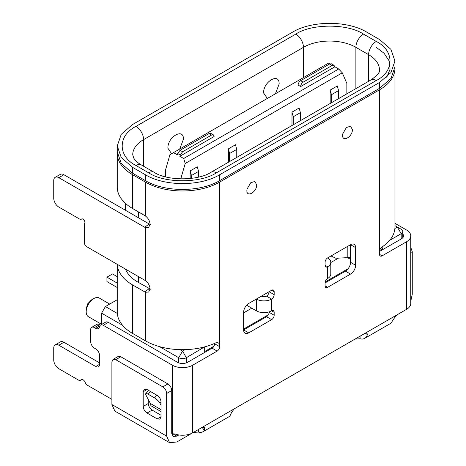 <?xml version="1.0" encoding="UTF-8"?>
<svg xmlns="http://www.w3.org/2000/svg" width="466" height="466" viewBox="0 0 466 466"><rect width="100%" height="100%" fill="white"/><g stroke="black" fill="none" stroke-linecap="round" stroke-linejoin="round"><path stroke-width="0.7" d="M117.251 299.725L105.409 306.564L101.594 313.175L101.594 324.452M86.193 311.777L86.193 308.842L87.684 303.826L91.284 300.022L93.829 298.555A10.8 6.233 120 0 0 86.193 311.777A10.8 6.233 120 0 0 88.429 316.723L101.594 324.324M109.72 304.077L99.229 298.019A10.8 6.233 120 0 0 93.829 298.555M117.251 276.658L112.539 273.938L106.935 277.171L117.251 283.124M117.251 287.534L106.935 281.58L106.935 277.171M402.77 233.99A7.2 4.159 180 0 1 403.55 235.878A7.2 4.159 180 0 1 401.442 238.813L379.551 251.454C379.72 249.595 380.541 248.104 382.009 246.992A52.559 30.342 0 0 0 394.888 228.491L397.37 227.059L401.191 229.26L394.947 225.66M117.251 145.934L117.251 151.811L121.253 163.426L132.647 173.27L145.375 180.616C164.725 192.376 200.351 192.376 219.702 180.616L379.551 88.324L390.945 78.48L394.947 66.871L394.947 60.994L390.945 72.603L379.551 82.447L219.702 174.738C200.351 186.499 164.725 186.499 145.375 174.738L132.647 167.387L121.253 157.543L117.251 145.934L121.253 134.325L132.647 124.48L292.502 32.189C311.847 20.428 347.479 20.428 366.824 32.189L379.551 39.534L390.945 49.379L394.947 60.994M171.599 153.722L167.9 148.211C167.457 136.905 183.866 127.422 183.429 139.247L179.73 149.021M267.303 98.46L263.605 92.955C263.168 81.649 279.577 72.166 279.14 83.991L275.441 93.765M346.844 93.858L346.844 83.402L342.265 72.824L338.7 69.003L334.879 66.795L300.646 86.559L298.1 85.092C298.252 83.222 299.102 81.754 300.646 80.682L329.596 63.97L332.142 65.438L303.191 82.156L300.646 80.682M338.7 69.003L183.68 158.498L185.212 163.496L342.265 72.824M185.212 163.496L180.756 178.921M190.175 178.536L190.175 170.917L197.299 166.805L198.574 171.424L198.574 177.08M228.357 162.267L228.357 148.875L235.481 144.757L236.757 149.382L236.757 157.421M291.99 125.529L291.99 112.131L299.12 108.019L300.389 112.644L300.389 120.677M330.173 103.487L330.173 90.089L337.297 85.977L338.572 90.596L338.572 98.635M191.444 178.385L191.444 175.542L198.574 171.424M190.175 170.917L191.444 175.542M229.627 161.533L229.627 153.495L236.757 149.382M228.357 148.875L229.627 153.495M293.265 124.795L293.265 116.756L300.389 112.644M291.99 112.131L293.265 116.756M331.442 102.747L331.442 94.715L338.572 90.596M330.173 90.089L331.442 94.715M183.68 158.498L179.864 156.296L214.098 136.526L213.352 134.878L210.807 133.41L209.007 133.591L180.062 150.302L177.697 153.518L177.319 154.823L173.498 152.621L328.518 63.12L329.8 63.865M213.352 134.878L211.552 135.058L182.608 151.77L180.062 150.302M179.864 156.296L180.243 154.986L182.608 151.77M300.646 86.559C300.797 84.69 301.648 83.222 303.191 82.156M334.879 66.795L333.93 65.275L332.142 65.438M331.384 63.807L329.596 63.97M165.733 176.888L165.354 170.55L169.939 154.677L173.498 152.621M165.354 170.55L165.354 176.789M159.541 346.634L178.717 357.707A5.4 3.116 0 0 0 186.353 357.707L204.551 346.902M401.191 229.26A5.4 3.116 180 0 1 402.77 231.468A5.4 3.116 180 0 1 401.191 233.67L397.37 227.059L401.191 229.26M348.591 245.815L350.537 245.535M331.017 255.962L335.881 258.251L347.211 257.675A14.399 8.312 0 0 0 350.537 257.279M268.352 314.771L243.625 329.048M213.882 346.221L204.685 351.533L204.685 347.123M251.774 308.177L243.625 312.884M350.537 259.387L347.537 257.657M338.485 258.117L330.79 262.562M381.194 247.696L382.86 248.663L379.668 250.504M348.125 268.713L325.198 281.953M117.251 264.315L117.251 311.999A52.559 30.342 0 0 0 117.31 313.432L105.409 306.564M101.594 313.175L122.552 325.274M389.652 240.334L401.191 233.67L401.191 238.959M382.86 248.663L382.86 246.415M100.423 325.14L99.555 324.639A5.4 3.116 -120 0 0 96.858 324.371L91.767 327.313A5.4 3.116 -120 0 0 90.649 329.782L90.649 341.537A5.4 3.116 -120 0 0 94.464 348.154L95.74 348.888A5.4 3.116 60 0 1 99.555 355.5L99.555 364.319A5.4 3.116 60 0 1 98.437 366.789A5.4 3.116 60 0 1 95.74 366.521L58.827 345.213A7.2 4.159 -120 0 0 55.227 344.857A7.2 4.159 -120 0 0 53.736 348.154L53.736 359.909A7.2 4.159 -120 0 0 58.827 368.728L78.603 380.145A3.6 2.08 -120 0 0 80.402 380.32A3.6 2.08 -120 0 0 80.804 379.947A3.6 2.08 60 0 1 81.212 379.569A3.6 2.08 60 0 1 83.012 379.749A3.6 2.08 60 0 1 85.214 382.493A3.6 2.08 -120 0 0 87.422 385.236L111.898 399.368M100.569 325.047A5.4 3.116 -120 0 1 103.266 325.315L172.356 365.198A14.399 8.312 0 0 0 192.72 365.198L217.156 351.09L212.065 348.154L187.629 362.263A7.2 4.159 180 0 1 177.447 362.263L108.357 322.373A5.4 3.116 -120 0 0 105.66 322.105L100.569 325.047A5.4 3.116 -120 0 0 99.503 326.812A5.4 3.116 60 0 1 98.437 328.582A5.4 3.116 60 0 1 95.74 328.314L94.464 327.581A5.4 3.116 -120 0 0 91.767 327.313M99.555 362.851L63.918 342.277A7.2 4.159 -120 0 0 60.318 341.916L55.227 344.857M161.026 405.216L159.943 403.16A5.4 1.509 -138.1 0 0 154.514 397.888L148.147 394.219L150.541 391.551M161.026 411.565L150.844 405.688A7.2 4.159 120 0 0 150.367 403.48L145.945 395.075A5.4 1.509 41.9 0 1 145.742 393.677A5.4 1.509 41.9 0 1 148.147 394.219M261.956 296.37L261.956 295.834M150.466 289.182L137.738 282.017A45.359 26.189 180 0 1 125.488 269.068M81.812 218.915L81.527 219.084A2.697 1.561 60 0 1 81.661 218.985A2.697 1.561 60 0 1 83.012 219.119A2.697 1.561 60 0 1 84.672 221.199A2.697 1.561 60 0 1 84.649 223.406A3.6 2.08 60 0 0 84.282 224.711L84.282 242.343A3.6 2.08 60 0 0 86.827 246.747L145.375 280.602C148.2 282.798 149.767 285.541 150.064 288.833L148.683 292.048L145.375 292.258L132.647 284.959A52.559 30.342 180 0 1 117.275 264.327M117.269 152.545A52.559 30.342 0 0 0 117.251 153.279L117.251 187.082A52.559 30.342 0 0 0 132.647 208.541L145.375 215.939C148.2 218.135 149.767 220.878 150.064 224.169L148.683 227.385L145.375 227.594L144.705 227.257L149.184 223.965L63.918 174.738A7.2 4.159 -120 0 0 60.318 174.383L55.227 177.319A7.2 4.159 60 0 1 58.827 177.68L144.705 227.257M117.31 313.432A52.559 30.342 0 0 0 132.647 333.458L145.375 340.803A52.559 30.342 0 0 0 180.051 349.657A52.559 30.342 0 0 0 185.019 349.657A52.559 30.342 0 0 0 217.069 342.225L218.729 341.992L219.311 342.405L219.702 346.681A3.6 2.08 -60 0 1 217.156 351.09M178.717 362.845L178.717 357.707L182.538 351.09L180.051 349.657M186.353 362.845L186.353 357.707L182.538 351.09L185.019 349.657M382.097 255.863A3.6 2.08 -60 0 1 380.297 256.038A3.6 2.08 -60 0 1 379.551 254.389L382.097 255.863L406.533 241.755A14.399 8.312 0 0 0 410.75 235.878A14.399 8.312 0 0 0 406.533 229.994L394.947 223.307M261.443 296.126L261.443 296.126A3.6 2.08 180 0 0 266.535 296.126A3.6 2.08 120 0 0 269.08 291.722L274.171 294.658A3.6 2.08 -60 0 1 271.626 299.067A10.8 6.233 180 0 1 256.352 299.067L256.352 310.822A10.8 6.233 0 0 0 271.626 310.822A3.6 2.08 -60 0 1 273.425 310.647A3.6 2.08 -60 0 1 274.171 312.296L274.171 315.232A3.6 2.08 -60 0 1 271.626 319.641L248.716 332.87A7.2 4.159 -60 0 1 245.116 333.225A7.2 4.159 -60 0 1 243.625 329.928L243.625 312.296A7.2 4.159 -60 0 1 248.716 303.477L271.626 290.248A3.6 2.08 -60 0 1 273.425 290.073A3.6 2.08 -60 0 1 274.171 291.722L274.171 294.658M246.735 305.084A3.6 2.08 -120 0 0 247.627 305.783L256.352 310.822M117.251 153.279A52.559 30.342 0 0 0 132.647 174.738L145.375 182.084L145.375 215.939M81.527 219.084A3.6 2.08 60 0 1 81.346 219.206A3.6 2.08 60 0 1 79.546 219.032L58.827 207.073A7.2 4.159 60 0 1 53.736 198.254L53.736 180.616A7.2 4.159 60 0 1 55.227 177.319M150.466 224.519L149.184 223.965M172.356 365.198L172.356 433.788A7.2 4.159 60 0 1 171.738 433.689M172.356 433.788L174.802 433.933A14.399 8.312 0 0 0 192.72 432.803L202.261 427.293L204.452 427.235L204.481 430.497A14.399 8.312 60 0 1 203.1 431.679A14.399 8.312 60 0 1 198.446 432.064L193.355 432.436L176.812 441.989L169.612 442.7L166.63 436.106L166.63 393.49C166.409 390.677 165.139 388.475 162.809 386.879L115.719 359.688L113.017 359.42L111.898 361.896L111.898 404.511L114.881 411.105L169.612 442.7M394.888 228.491A52.559 30.342 0 0 0 394.947 227.059L394.947 68.339A52.559 30.342 180 0 1 379.551 89.798L219.702 182.084A52.559 30.342 180 0 1 145.375 182.084M327.627 257.919L327.627 257.919A10.8 6.233 180 0 1 330.79 262.329A10.8 6.233 180 0 1 327.627 266.738A3.6 2.08 -60 0 1 325.827 266.913A3.6 2.08 -60 0 1 325.082 265.265L325.082 262.329A3.6 2.08 -60 0 1 327.627 257.919L350.537 244.691L350.537 262.329L355.628 265.265A7.2 4.159 -60 0 1 350.537 274.084L327.627 287.312A3.6 2.08 -60 0 1 325.827 287.487A3.6 2.08 -60 0 1 325.082 285.844L325.082 282.903A3.6 2.08 -60 0 1 327.627 278.493A10.8 6.233 0 0 0 330.79 274.084L330.79 262.329M271.626 319.641L266.535 316.705L243.625 329.928L248.716 332.87M266.535 316.705A3.6 2.08 120 0 0 269.08 312.296L274.171 315.232M269.08 311.917L269.08 312.296M350.537 274.084L345.446 271.148L325.082 282.903M345.446 271.148A7.2 4.159 120 0 0 350.537 262.329M355.628 247.632L350.537 244.691A7.2 4.159 -60 0 1 354.137 244.335A7.2 4.159 -60 0 1 355.628 247.632L355.628 265.265M212.065 348.154A3.6 2.08 120 0 0 214.61 343.745L219.702 346.681M214.61 343.384L214.61 343.745M178.81 434.953L176.812 436.106L173.212 436.467L171.721 433.17L171.721 390.549C171.488 387.741 170.218 385.539 167.9 383.937L120.811 356.752L118.108 356.484L113.017 359.42M396.962 314.882L402.135 311.894M410.75 301.327L412.264 294.291L412.264 251.675L410.75 247.295M161.026 415.241L152.12 410.097C149.802 408.496 148.532 406.288 148.299 403.48L148.299 399.548M148.299 390.823L148.299 390.258M157.211 395.401C159.535 396.991 160.811 399.199 161.026 402.012L161.026 416.709L159.908 419.179L157.211 418.917L147.029 413.033C144.705 411.443 143.429 409.235 143.208 406.422L143.208 391.725L144.326 389.256L147.029 389.524L157.211 395.401M234.054 408.938L354.987 339.114L360.078 338.741A14.399 8.312 60 0 0 364.732 338.357A14.399 8.312 60 0 0 367.394 334.518L365.169 333.237L366.946 333.044L367.394 334.518M203.1 431.679L228.556 416.983A14.399 8.312 -120 0 0 231.212 413.144L234.083 408.921L406.533 309.354A14.399 8.312 0 0 0 410.75 303.477L410.75 235.878M364.732 338.357L390.188 323.66A14.399 8.312 -120 0 0 391.568 322.478C392.745 320.165 394.551 317.626 396.991 314.865M394.929 67.605A52.559 30.342 180 0 1 394.947 68.339M379.551 254.389L379.551 89.798M352.383 129.583C352.675 136.713 342.294 142.718 342.58 135.245L342.696 133.934L346.407 127.515L350.537 126.222L352.383 129.583M256.673 184.839C256.97 191.969 246.584 197.974 246.869 190.501L246.992 189.19L250.696 182.771L254.832 181.484L256.673 184.839M376.243 47.322L384.118 53.316L389.127 60.877L390.094 69.218L386.768 77.245M219.702 174.738L219.702 180.616M145.375 180.616L145.375 174.738M363.515 34.1L376.243 41.445C394.574 50.538 394.591 71.438 376.243 80.536L216.393 172.828C200.642 183.406 164.44 183.423 148.683 172.828L135.956 165.477C117.63 156.39 117.607 135.489 135.956 126.391L295.811 34.1C311.556 23.516 347.758 23.504 363.515 34.1A10.8 6.233 120 0 0 355.878 47.322L355.878 88.639M216.393 172.828A10.8 6.233 -120 0 0 210.993 172.292C198.149 180.971 166.927 180.971 154.083 172.292L141.355 164.947C137.948 163.018 135.402 160.718 133.713 158.044L132.734 154.753A37.076 21.407 180 0 1 143.592 139.614L143.592 166.234M148.683 172.828A10.8 6.233 -60 0 1 154.083 172.292M135.956 165.477A10.8 6.233 -60 0 1 141.355 164.947M135.956 126.391A10.8 6.233 60 0 1 143.592 139.614L303.448 47.322A37.076 21.407 180 0 1 355.878 47.322L368.606 54.673A37.076 21.407 180 0 1 379.47 69.807C380.419 71.787 377.547 75.183 370.843 80.001A10.8 6.233 60 0 1 376.243 80.536M303.448 77.601L303.448 47.322A10.8 6.233 60 0 0 295.811 34.1M376.243 41.445A10.8 6.233 120 0 0 368.606 54.673L368.606 81.294M379.551 82.447L379.551 88.324M132.647 167.387L132.647 173.27M209.007 133.591L211.552 135.058M180.243 154.986L177.697 153.518M138.501 282.46L138.501 276.583M138.501 217.797L138.501 211.919M347.211 257.675L347.211 246.613M156.902 395.22L154.514 397.888M159.943 403.16L161.026 401.948M150.367 403.48L161.026 409.631M144.705 291.92L149.184 288.629M132.647 284.959L132.647 333.458M81.736 379.406L80.804 379.947M103.266 325.315L108.357 322.373M95.74 328.314L99.736 326.002M94.464 327.581L99.555 324.639M95.74 366.521L99.555 364.319M58.827 345.213L63.918 342.277M132.647 174.738L132.647 208.541M145.375 280.602L145.375 227.594M63.918 174.738L58.827 177.68M145.375 292.258L145.375 340.803M219.702 182.084L219.702 343.745L217.069 342.225M325.082 265.265L327.627 266.738L327.627 278.493M172.793 433.794L176.812 436.106M412.264 251.675L410.75 252.543M166.63 393.49L171.721 390.549M167.9 383.937L162.809 386.879M115.719 359.688L120.811 356.752M157.211 418.917L161.026 416.709M152.12 410.097L147.029 413.033M143.208 406.422L148.299 403.48M147.029 389.524L143.208 391.725M166.63 436.106L111.898 404.511M204.481 430.497L202.11 427.38M198.446 429.495L198.446 432.064M360.078 336.178L360.078 338.741M274.171 312.296L271.626 310.822L271.626 299.067L266.535 296.126M192.72 365.198L192.72 432.803M202.261 427.293L234.083 408.921M406.533 309.354L406.533 241.755M325.082 285.844L327.627 287.312M274.171 291.722L271.626 290.248M370.843 80.001L210.993 172.292M333.941 65.263L331.396 63.79M125.535 203.432L125.535 210.312M402.77 237.759L402.77 231.468M145.742 393.677L148.637 390.45M81.987 379.406L80.402 380.32M81.894 218.892L81.346 219.206"/></g></svg>
